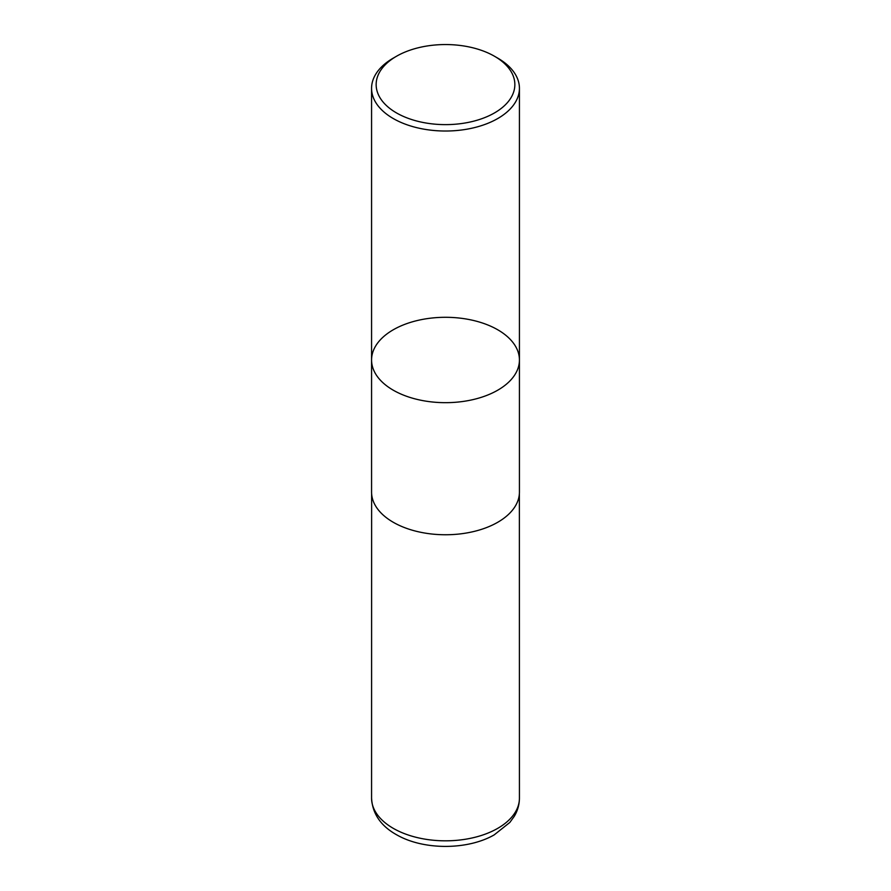 <?xml version="1.0" encoding="UTF-8"?>
<svg xmlns="http://www.w3.org/2000/svg" width="891" height="891" viewBox="0 0 891 891"><rect width="100%" height="100%" fill="white"/><g stroke="black" fill="none" stroke-linecap="round" stroke-linejoin="round"><path stroke-width="1.34" d="M497.779 58.149L494.538 56.278A69.353 40.039 180 0 1 494.538 112.901A69.353 40.039 180 0 1 396.462 112.901A69.353 40.039 180 0 1 396.462 56.278A69.353 40.039 180 0 1 494.538 56.278L497.779 58.149A73.931 42.69 180 0 1 519.431 88.332A73.931 42.69 180 0 1 445.5 131.022A73.931 42.69 180 0 1 371.569 88.332A73.931 42.69 180 0 1 393.221 58.149L396.462 56.278M393.221 390.169A73.931 42.69 0 0 0 473.789 399.424A73.931 42.69 0 0 0 519.431 359.986A73.931 42.69 180 0 1 473.789 399.424A73.931 42.69 180 0 1 393.221 390.169A73.931 42.69 180 0 1 371.569 359.986A73.931 42.69 0 0 0 393.221 390.169M519.431 492.077A73.931 42.69 180 0 1 445.5 534.756A73.931 42.69 180 0 1 371.569 492.077L371.569 359.986A73.931 42.69 180 0 1 417.211 320.548A73.931 42.69 180 0 1 497.779 329.804A73.931 42.69 180 0 1 519.431 359.986L519.431 492.077M519.431 798.136A73.931 42.69 180 0 1 445.5 840.826A73.931 42.69 180 0 1 371.569 798.136C372.449 813.962 381.047 826.313 397.364 835.201C424.105 850.248 467.63 850.137 494.182 834.889L509.83 822.449L514.274 816.312C517.66 810.654 519.375 804.595 519.431 798.136L519.375 493.859M371.569 88.332L371.569 359.986M519.431 88.332L519.431 359.986M371.625 493.859L371.569 798.136"/></g></svg>
